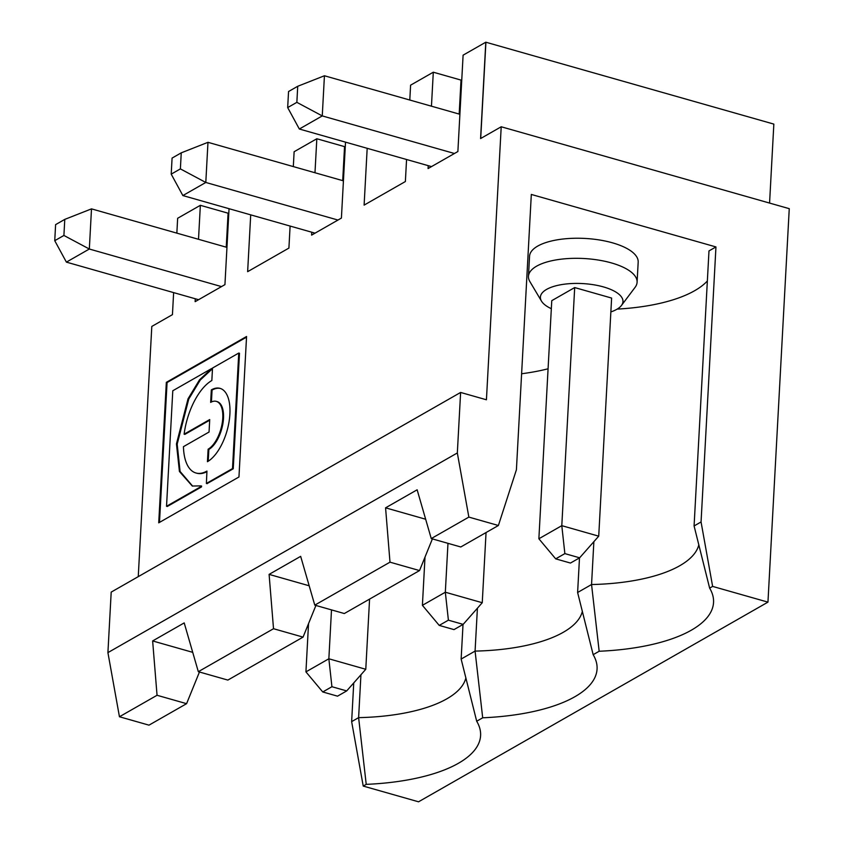 <?xml version="1.0" encoding="UTF-8"?>
<svg xmlns="http://www.w3.org/2000/svg" width="844" height="844" viewBox="0 0 844 844"><rect width="100%" height="100%" fill="white"/><g stroke="black" fill="none" stroke-linecap="round" stroke-linejoin="round"><path stroke-width="1.27" d="M216.328 401.375A25.383 11.953 105.9 0 1 222.141 423.551A25.383 11.953 105.9 0 1 208.12 449.208L207.445 461.7A38.919 18.336 -74.1 0 0 228.946 422.359A38.919 18.336 -74.1 0 0 220.031 388.356A38.919 18.336 -74.1 0 0 211.327 389.886L210.652 402.377A25.383 11.953 105.9 0 1 216.328 401.375L217.066 401.586A25.383 11.953 105.9 0 1 222.879 423.762A25.383 11.953 105.9 0 1 208.858 449.419L208.215 461.235M208.12 449.208L208.858 449.419M220.4 388.472A38.919 18.336 -74.1 0 0 212.066 390.097L211.422 401.976M211.327 389.886L212.066 390.097M564.868 553.611L555.69 558.855L570.46 563.053L579.638 557.81L564.868 553.611L561.798 525.664L598.723 536.172L611.615 298.069L574.69 287.561L551.765 300.664L538.873 538.767L561.798 525.664L574.69 287.561M579.638 557.81L598.723 536.172M551.332 308.693A41.345 15.814 3.1 0 1 541.489 301.129A41.345 15.814 3.1 0 1 582.539 283.573A41.345 15.814 3.1 0 1 621.469 305.454A41.345 15.814 3.1 0 1 610.866 311.921M468.853 517.098L431.252 538.577L460.792 546.975L498.393 525.495L468.853 517.098L457.332 452.954L460.613 392.449L486.429 399.782L501.209 126.769L480.584 138.564L485.796 42.2L463.103 55.166L457.881 151.53L428.077 168.557L428.235 165.667M459.896 114.278L324.434 75.76L322.26 115.913L299.335 129.016L287.677 107.578L296.856 102.346L297.721 86.278L288.553 91.521L287.677 107.578M454.441 153.492L322.26 115.913L296.856 102.346M715.955 246.933L701.058 521.961L694.084 525.949L708.981 250.921L715.955 246.933L531.319 194.447L516.412 469.76L498.393 525.495M343.424 180.838L207.972 142.32L205.799 182.462L337.969 220.052L341.409 218.079L345.523 142.151M447.974 543.336L445.326 592.224L482.251 602.721L486.049 532.543M439.228 625.404L422.401 605.327L445.326 592.224L448.396 620.171L439.228 625.404L453.998 629.603L463.166 624.37L448.396 620.171M463.166 624.37L482.251 602.721M485.796 42.2L480.7 138.49L485.912 42.232L773.842 124.1L769.57 203.066M621.469 305.454L635.11 287.308A54.396 20.805 -176.9 0 0 637.093 282.234A54.396 20.805 -176.9 0 0 583.9 258.517A54.396 20.805 -176.9 0 0 528.46 276.347A54.396 20.805 -176.9 0 0 529.884 281.601L541.489 301.129M324.434 75.76L297.721 86.278M199.448 672.014L186.587 703.674L148.987 725.154L119.447 716.756L157.047 695.277L152.637 640.944L184.203 622.904L198.319 671.687L273.519 628.717L269.099 574.384L300.664 556.354L314.78 605.137L344.32 613.535L419.531 570.565L389.991 562.167L385.571 507.835L425.661 519.229M579.49 557.895L577.612 592.499L591.549 584.533L593.87 541.669M577.612 592.499L593.163 654.68L599.166 651.251L591.549 584.533A130.556 49.944 3.1 0 0 698.832 544.76M461.51 84.59L461.014 80.085L433.299 72.204L410.595 85.17L409.794 100.035M459.178 114.077L461.014 80.085L461.742 80.285M207.972 142.32L181.249 152.838L172.081 158.081L171.205 174.138L180.384 168.895L181.249 152.838M180.384 168.895L205.799 182.462L182.863 195.565L171.205 174.138M431.516 166.595L299.335 129.016M406.565 159.505L405.373 181.534L364.112 205.113L367.182 148.301M314.78 605.137L389.991 562.167M555.69 558.855L538.873 538.767M501.209 126.769L789.256 208.668L767.956 602.131L712.631 586.411L709.635 588.12L694.084 525.949M712.631 586.411L701.058 521.961M599.166 651.251A148.048 56.632 -176.9 0 0 712.969 596.149A148.048 56.632 -176.9 0 0 709.635 588.12M432.392 538.905L419.531 570.565M433.299 72.204L431.453 106.186M431.252 538.577L417.136 489.794L385.571 507.835M767.956 602.131L418.54 801.8L363.226 786.07L366.222 784.361L358.616 717.643L360.937 674.778M593.163 654.68A148.048 56.632 3.1 0 1 596.497 662.709A148.048 56.632 3.1 0 1 482.694 717.801L475.077 651.093A130.556 49.944 -176.9 0 0 582.36 611.32M463.018 624.444L461.14 659.058L476.691 721.23L482.694 717.801M476.691 721.23A148.048 56.632 3.1 0 1 480.025 729.258A148.048 56.632 3.1 0 1 366.222 784.361M457.332 452.954L107.916 652.623L111.197 592.108L460.613 392.449M119.447 716.756L107.916 652.623M337.969 220.052L311.605 235.117L311.763 232.216M345.038 151.15L344.542 146.634L316.827 138.754L314.981 172.746M316.827 138.754L294.123 151.73L293.322 166.584M250.71 214.861L247.64 271.673L288.912 248.083L290.104 226.055M195.291 298.776L195.133 301.667L224.937 284.639L229.051 208.7M226.234 247.186L228.08 213.194L200.355 205.314L198.509 239.295M200.355 205.314L177.651 218.279L176.85 233.144M138.247 576.652L151.804 326.428L172.44 314.643L173.632 292.615M238.957 476.987L246.564 336.492L166.331 382.343L158.725 522.837L238.957 476.987M637.093 282.234L638.18 262.157A54.396 20.805 -176.9 0 0 584.987 238.441A54.396 20.805 -176.9 0 0 529.547 256.27L528.46 276.347M548.072 368.786A130.556 49.944 3.1 0 1 521.613 373.755M617.175 309.104A130.556 49.944 -176.9 0 0 707.356 280.978M315.92 605.454L303.059 637.114L227.859 680.085L198.319 671.687M425.007 557.061L422.401 605.327M461.14 659.058L475.077 651.093L477.409 608.218M315.044 233.155L182.863 195.565M269.099 574.384L309.189 585.789M166.532 506.273L200.777 486.703L200.914 485.891L192.274 486.028L179.424 471.479L176.449 443.912L188.033 398.811L199.543 379.789L211.686 368.522L172.788 390.751L166.532 506.273L167.27 506.484L201.516 486.914L200.967 485.922M192.643 486.123L180.067 471.416L177.187 444.123L188.771 399.012L200.281 380L212.424 368.733L211.686 368.522M232.501 468.578L238.757 353.056L212.519 368.047L211.844 380.517A49.068 23.115 -74.1 0 0 184.119 434.185L209.723 419.552L209.048 432.033L183.443 446.666A49.068 23.115 -74.1 0 0 195.966 472.999A49.068 23.115 -74.1 0 0 206.938 471.068L206.39 483.454L232.501 468.578L233.239 468.789L239.496 353.267L238.757 353.056M157.047 695.277L186.587 703.674M226.962 247.387L91.5 208.869L89.327 249.022L66.391 262.125L54.744 240.688L63.912 235.455L89.327 249.022L221.497 286.601M342.706 180.627L344.542 146.634L345.27 146.845M331.502 609.885L328.854 658.784L365.779 669.281L369.577 599.103M331.924 686.721L322.756 691.964L305.929 671.877L328.854 658.784L331.924 686.721L346.694 690.919L365.779 669.281M363.226 786.07L351.642 721.631L358.616 717.643A130.556 49.944 -176.9 0 0 465.888 677.869M198.572 299.704L66.391 262.125M246.532 337.146L167.07 382.543L159.495 522.394M166.331 382.343L167.07 382.543M322.756 691.964L337.526 696.163L346.694 690.919M228.566 217.71L228.08 213.194L228.798 213.395M152.637 640.944L192.717 652.338M184.119 434.185L184.857 434.386L209.692 420.207M91.5 208.869L64.777 219.387L55.609 224.631L54.744 240.688M273.519 628.717L303.059 637.114M207.054 483.601L233.239 468.789M308.535 623.621L305.929 671.877M351.642 721.631L353.741 682.933M63.912 235.455L64.777 219.387M195.966 472.999L196.705 473.199A49.068 23.115 -74.1 0 0 206.896 471.701M207.223 483.654L206.485 483.443M200.777 486.703L201.516 486.914M207.128 483.665L206.39 483.454M200.914 485.891L201.653 486.091"/></g></svg>
